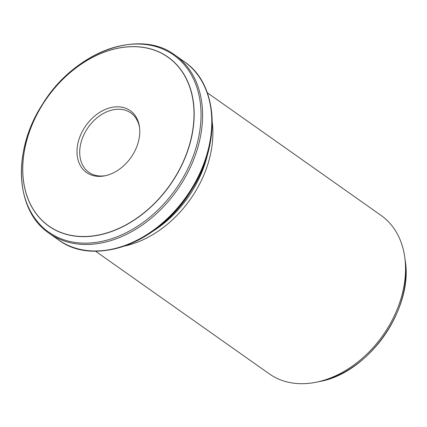 <?xml version="1.0" encoding="UTF-8"?>
<svg xmlns="http://www.w3.org/2000/svg" width="427" height="427" viewBox="0 0 427 427"><rect width="100%" height="100%" fill="white"/><g stroke="black" fill="none" stroke-linecap="round" stroke-linejoin="round"><path stroke-width="0.64" d="M207.762 153.501A96.038 70.012 125.2 0 1 152.882 231.247M124.535 246.037A96.95 70.674 -54.8 0 0 212.208 121.839M78.328 141.636A37.87 27.606 125.2 0 1 110.796 107.615A37.87 27.606 125.2 0 1 139.48 126.979A37.87 27.606 125.2 0 1 105.026 175.78A37.87 27.606 125.2 0 1 78.328 141.636M190.378 141.476A103.302 75.307 125.2 0 1 45.977 223.849A103.302 75.307 125.2 0 1 88.8 59.454A103.302 75.307 125.2 0 1 190.378 141.476M105.837 175.604A36.354 26.501 125.2 0 1 88.885 172.332A36.354 26.501 125.2 0 1 80.997 142.671A36.354 26.501 125.2 0 1 130.822 112.925A36.354 26.501 125.2 0 1 139.581 127.806M207.325 92.766L381.076 215.421A96.95 70.674 125.2 0 1 404.759 257.214A96.95 70.674 125.2 0 1 402.117 294.513A96.95 70.674 125.2 0 1 316.572 382.144A96.95 70.674 125.2 0 1 269.256 373.828L95.504 251.172M405.186 260.31C413.651 308.934 368.287 373.203 319.631 381.514A94.057 68.566 -54.8 0 0 405.186 260.31L404.759 257.214M190.527 141.518A103.414 75.387 125.2 0 1 45.972 223.978A103.414 75.387 125.2 0 1 88.837 59.406A103.414 75.387 125.2 0 1 190.527 141.518M197.215 143.461A108.357 78.99 -54.8 0 0 90.663 57.426A108.357 78.99 -54.8 0 0 45.748 229.865A108.357 78.99 -54.8 0 0 197.215 143.461M206.679 91.559A108.357 78.99 125.2 0 1 186.871 196.996A108.357 78.99 125.2 0 1 94.153 250.969M58.483 239.867A109.066 79.507 -54.8 0 0 186.332 196.617A109.066 79.507 -54.8 0 0 184.277 61.664L175.065 55.158A109.066 79.507 125.2 0 1 198.736 144.139A109.066 79.507 125.2 0 1 49.27 233.366L58.483 239.867C94.452 267.227 159.372 242.84 190.832 191.082C221.399 144.817 218.715 84.493 184.277 61.664M319.631 381.514L316.572 382.144M175.065 55.158C139.09 27.803 74.175 52.19 42.711 103.942C12.148 150.208 14.833 210.538 49.27 233.366"/></g></svg>
